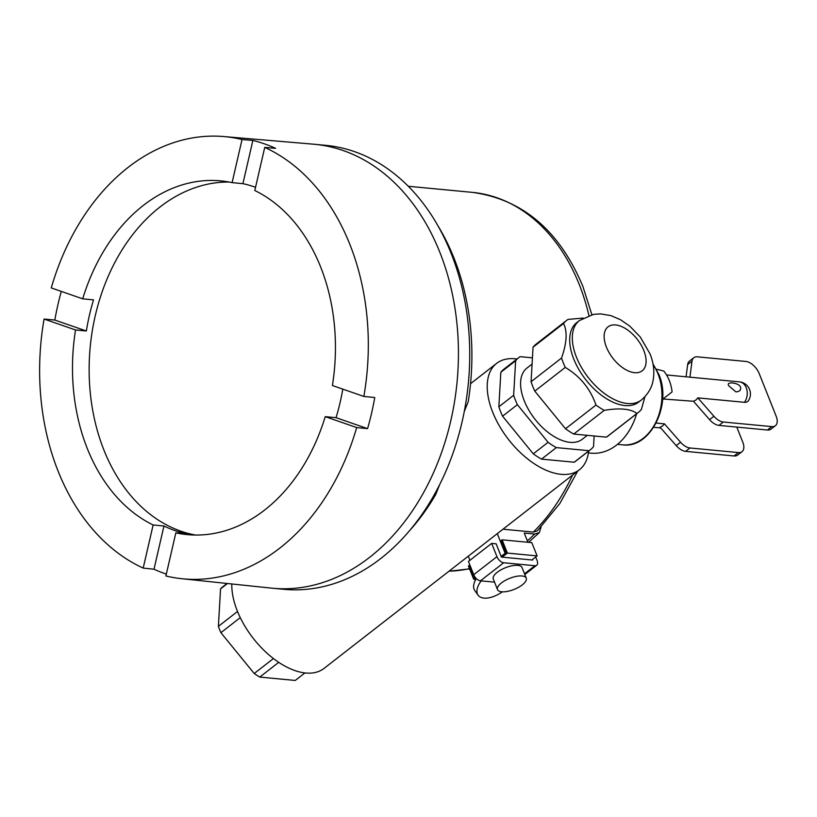 <?xml version="1.0" encoding="UTF-8"?>
<svg xmlns="http://www.w3.org/2000/svg" width="817" height="817" viewBox="0 0 817 817"><rect width="100%" height="100%" fill="white"/><g stroke="black" fill="none" stroke-linecap="round" stroke-linejoin="round"><path stroke-width="1.23" d="M497.308 533.624L505.151 553.323M502.996 529.202L533.348 532.092L537.32 530.866L559.808 503.538L577.721 471.072M541.079 527.006L539.302 532.623L528.599 542.335M527.915 542.274L524.248 533.062L534.675 534.052L539.302 532.623M475.77 579.467L473.707 579.273L468.427 566.007L469.305 565.333L474.126 577.456L474.891 576.863M501.148 556.428L506.05 552.619L501.23 540.497L502.098 539.823L531.826 542.641L537.096 555.907L507.377 553.078L502.098 539.823M532.418 559.543L532.623 560.043L531.877 559.972L537.096 555.907M531.877 559.972L502.149 557.143L507.377 553.078M502.149 557.143L501.403 557.071L496.133 543.816L491.671 543.387L496.95 556.653A6.628 3.676 52.1 0 0 503.67 562.76L534.88 565.721A6.628 3.676 52.1 0 0 536.687 565.272A6.628 3.676 52.1 0 0 537.075 560.462L535.697 557M491.671 543.387L468.447 561.453L473.727 574.708A6.628 3.676 -127.9 0 0 480.447 580.816L494.551 582.164M497.512 589.598L493.294 578.987A15.472 5.964 -21.7 0 1 497.257 572.278A15.472 5.964 -21.7 0 1 512.106 565.762A15.472 5.964 -21.7 0 1 522.032 567.549L526.26 578.16A15.472 5.964 158.3 0 0 516.334 576.373A15.472 5.964 158.3 0 0 501.485 582.889A15.472 5.964 158.3 0 0 497.512 589.598A15.472 5.964 158.3 0 0 507.439 591.396A15.472 5.964 158.3 0 0 522.288 584.87A15.472 5.964 158.3 0 0 526.26 578.16M473.707 579.273L475.606 577.793M469.305 565.333L470.02 565.405M481.193 580.887A22.1 11.407 144.3 0 0 478.108 595.184A22.1 11.407 144.3 0 0 502.343 591.825M478.108 595.184L474.789 590.579A22.1 11.407 -35.7 0 1 476.311 578.548M469.918 560.309L468.284 556.203M516.998 359.01A67.403 37.388 52.1 0 0 496.654 363.361L470.541 383.694M437.932 225.758A215.453 158.845 95.4 0 1 453.956 257.998A215.453 158.845 95.4 0 1 468.223 401.709L464.291 411.4M496.654 363.361A67.403 37.388 52.1 0 0 492.712 412.248A67.403 37.388 52.1 0 0 579.416 469.755A67.403 37.388 52.1 0 0 588.638 451.107M439.577 484.777L435.798 494.397A215.453 158.845 95.4 0 1 408.868 531.458M579.416 469.755L324.002 668.439A67.403 37.388 -127.9 0 1 237.298 610.922A67.403 37.388 -127.9 0 1 231.814 583.971M314.545 144.282L325.84 145.355A222.97 164.391 95.4 0 1 451.158 253.423A222.97 164.391 95.4 0 1 439.985 483.95A222.97 164.391 95.4 0 1 283.632 589.292L272.337 588.22A222.97 164.391 -84.6 0 0 428.69 482.878A222.97 164.391 -84.6 0 0 439.863 252.351A222.97 164.391 -84.6 0 0 314.545 144.282A222.97 164.391 -84.6 0 0 313.36 144.18L223.807 136.551A222.081 163.737 -84.6 0 0 51.267 287.921L82.711 298.838L93.526 299.87A177.667 130.986 95.4 0 0 86.347 330.987L75.532 329.966L44.087 319.049A222.081 163.737 -84.6 0 0 58.119 471.195A222.081 163.737 -84.6 0 0 143.189 568.091L153.984 569.224A222.193 163.819 -84.6 0 0 166.321 574.106M61.306 291.403A222.193 163.819 -84.6 0 0 54.831 320.05L44.087 319.049M356.672 427.567L325.227 416.65A177.667 130.986 95.4 0 1 187.154 534.614A177.667 130.986 95.4 0 1 175.839 532.858L165.892 575.965A222.081 163.737 -84.6 0 0 181.762 578.712A222.081 163.737 -84.6 0 0 356.672 427.567L367.568 428.629A222.193 163.819 -84.6 0 0 374.748 397.501L363.851 396.449A222.081 163.737 -84.6 0 0 349.819 244.293A222.081 163.737 -84.6 0 0 264.739 147.397L275.584 148.326A222.193 163.819 -84.6 0 0 252.882 140.442L242.046 139.523A222.081 163.737 -84.6 0 0 223.807 136.551M143.189 568.091L153.136 524.974A177.667 130.986 95.4 0 1 87.286 448.502A177.667 130.986 95.4 0 1 75.532 329.966M153.136 524.974L163.951 526.005L153.984 569.224M229.077 182.028A177.667 130.986 -84.6 0 0 110.489 271.264A177.667 130.986 -84.6 0 0 103.933 450.085A177.667 130.986 -84.6 0 0 195.508 535.043M264.739 147.397L254.802 190.514A177.667 130.986 95.4 0 1 320.642 266.985A177.667 130.986 95.4 0 1 332.407 385.522L363.851 396.449M342.793 389.137A177.667 130.986 95.4 0 1 336.042 417.681L367.568 428.629M325.227 416.65L336.042 417.681M163.951 526.005A177.667 130.986 95.4 0 0 186.654 533.889L175.839 532.858M82.711 298.838A177.667 130.986 95.4 0 1 220.784 180.874A177.667 130.986 95.4 0 1 232.099 182.63L242.046 139.523M252.882 140.442L242.915 183.662L232.099 182.63M242.915 183.662A177.667 130.986 95.4 0 1 255.547 187.287M54.831 320.05L86.347 330.987M273.419 658.563L254.21 673.504L220.907 632.685A59.222 32.854 -127.9 0 1 219.569 629.509A59.222 32.854 -127.9 0 1 218.394 626.353L220.539 588.904A59.222 32.854 -127.9 0 1 223.041 586.555L227.014 583.461M220.907 632.685L240.259 617.632M295.223 680.449A59.222 32.854 -127.9 0 0 295.764 680.04L304.894 672.942L295.223 680.449L259.775 677.079A59.222 32.854 -127.9 0 1 254.21 673.504M259.775 677.079L278.699 662.352M220.539 588.904L227.473 583.512M237.512 611.473L218.394 626.353M500.831 372.266A58.334 32.363 -127.9 0 1 503.956 369.151L518.764 357.642A58.334 32.363 52.1 0 0 515.639 360.746L513.648 395.285L498.85 406.795L500.831 372.266L515.639 360.746M513.648 395.285A58.334 32.363 52.1 0 0 515.343 399.952A58.334 32.363 52.1 0 0 517.386 404.66L548.095 442.303A58.334 32.363 52.1 0 0 556.326 447.604L589.016 450.708A58.334 32.363 52.1 0 0 590.405 449.738L575.597 461.248A58.334 32.363 -127.9 0 1 574.218 462.218L541.528 459.113A58.334 32.363 -127.9 0 1 533.287 453.823L502.578 416.18A58.334 32.363 -127.9 0 1 500.545 411.472A58.334 32.363 -127.9 0 1 498.85 406.795M532.439 357.836L520.143 356.661A58.334 32.363 52.1 0 0 518.764 357.642M590.405 449.738A58.334 32.363 52.1 0 0 593.53 446.623L594.133 435.992M587.311 435.338L582.255 439.27A45.078 25.01 -127.9 0 1 524.259 400.8A45.078 25.01 -127.9 0 1 526.904 368.11L532.081 364.076M589.016 450.708L574.218 462.218M541.528 459.113L556.326 447.604M548.095 442.303L533.287 453.823M502.578 416.18L517.386 404.66M636.913 413.453A58.334 32.363 52.1 0 0 638.291 412.483L607.817 436.186A58.334 32.363 -127.9 0 1 606.439 437.156L573.738 434.052A58.334 32.363 -127.9 0 1 565.507 428.762L534.798 391.118A58.334 32.363 -127.9 0 1 532.755 386.41A58.334 32.363 -127.9 0 1 531.07 381.733L533.052 347.205A58.334 32.363 -127.9 0 1 536.177 344.09L566.651 320.387A58.334 32.363 52.1 0 0 563.526 323.501C567.539 331.375 566.875 342.885 561.545 358.03A58.334 32.363 52.1 0 0 563.24 362.707A58.334 32.363 52.1 0 0 565.272 367.405C580.182 376.32 590.425 388.872 595.981 405.048A58.334 32.363 52.1 0 0 604.223 410.348C619.797 407.744 630.693 408.786 636.913 413.453L606.439 437.156M638.291 412.483A58.334 32.363 52.1 0 0 641.416 409.368L644.919 396.745M638.628 402.138A50.378 27.952 -127.9 0 1 573.81 359.153A50.378 27.952 -127.9 0 1 576.761 322.603L579.376 320.57A50.378 27.952 52.1 0 0 576.424 357.121A50.378 27.952 52.1 0 0 641.243 400.105L638.628 402.138M583.164 318.048L568.029 319.416A58.334 32.363 52.1 0 0 566.651 320.387M561.545 358.03L531.07 381.733M534.798 391.118L565.272 367.405M595.981 405.048L565.507 428.762M573.738 434.052L604.223 410.348M533.052 347.205L563.526 323.501M636.637 413.77A58.334 43.015 95.4 0 1 591.099 453.159L588.403 452.904M656.398 369.192L663.792 371.061A37.562 27.696 95.4 0 1 669.266 380.446A37.562 27.696 95.4 0 1 672.085 391.905L662.567 399.329M735.851 391.843C739.559 391.711 741.121 390.179 740.539 387.227C739.262 382.458 724.454 381.049 729.142 386.145L735.851 391.843M693.47 401.259L696.002 399.983L697.82 397.879L713.935 416.262A13.174 7.312 52.1 0 0 723.321 422.011L771.779 426.617A13.174 7.312 52.1 0 0 775.374 425.718L771.023 429.109A13.174 7.312 -127.9 0 1 767.429 430.008L718.96 425.391A13.174 7.312 -127.9 0 1 709.575 419.652L693.47 401.259L663.006 398.992M697.82 397.879L744.44 402.311A11.693 6.485 52.1 0 0 748.474 400.596A12.153 12.153 0 0 0 739.426 381.876A12.153 8.956 95.4 0 1 746.258 387.769A12.153 8.956 95.4 0 1 744.44 402.311M686.066 376.811L687.659 364.566A13.174 7.312 -127.9 0 1 689.436 361.124L693.786 357.734A13.174 7.312 52.1 0 0 692.009 361.175L689.926 377.178M775.374 425.718A13.174 7.312 52.1 0 0 776.15 416.159L759.207 373.594A13.174 7.312 52.1 0 0 745.85 361.451L697.381 356.835A13.174 7.312 52.1 0 0 693.786 357.734M664.435 423.839L680.551 442.232A13.174 7.312 52.1 0 0 689.936 447.971L738.405 452.577A13.174 7.312 52.1 0 0 741.999 451.689L737.649 455.069A13.174 7.312 -127.9 0 1 734.054 455.968L685.586 451.362A13.174 7.312 -127.9 0 1 676.2 445.612L660.085 427.23L662.628 425.953L664.435 423.839L656.153 423.053M741.999 451.689A13.174 7.312 52.1 0 0 742.776 442.13L736.791 427.087M496.95 556.653L473.727 574.708M480.447 580.816L503.67 562.76M534.88 565.721L524.514 573.789M534.675 534.052A192.25 141.739 95.4 0 1 527.353 540.854M469.469 568.632A190.044 140.115 95.4 0 1 449.033 571.175M408.316 186.276L472.43 192.373A190.044 140.115 95.4 0 1 579.243 284.479A190.044 140.115 95.4 0 1 588.904 315.515M572.533 475.106A190.044 140.115 95.4 0 1 533.348 532.092M181.762 578.712L271.142 588.097A222.97 164.391 -84.6 0 0 272.337 588.22M606.388 347.041A27.839 15.452 52.1 0 0 634.605 372.695A27.839 15.452 52.1 0 0 643.837 350.605A27.839 15.452 52.1 0 0 615.609 324.952A27.839 15.452 52.1 0 0 606.388 347.041M653.13 364.739A47.069 34.702 95.4 0 1 658.032 373.931A47.069 34.702 95.4 0 1 655.673 422.603A47.069 34.702 95.4 0 1 622.666 444.836L617.468 444.346M687.659 364.566L692.009 361.175M771.779 426.617L767.429 430.008M718.96 425.391L723.321 422.011M713.935 416.262L709.575 419.652M680.551 442.232L676.2 445.612M685.586 451.362L689.936 447.971M738.405 452.577L734.054 455.968M524.81 574.514L536.687 565.272M469.581 568.887L448.982 571.216M472.43 192.373C522.696 199.328 559.502 230.66 582.858 286.348L591.865 314.698M641.243 400.105C650.465 392.272 652.323 384.194 652.916 381.345C654.734 372.164 653.753 362.983 649.975 353.781L640.293 337.023L629.754 326.095L620.317 319.621L610.759 315.576L600.434 313.871L593.448 314.382L579.376 320.57M652.967 363.851L658.808 374.329C672.279 404.538 650.312 448.962 622.666 444.836M666.549 374.952L739.426 381.876M653.712 427.281L660.718 427.955"/></g></svg>
